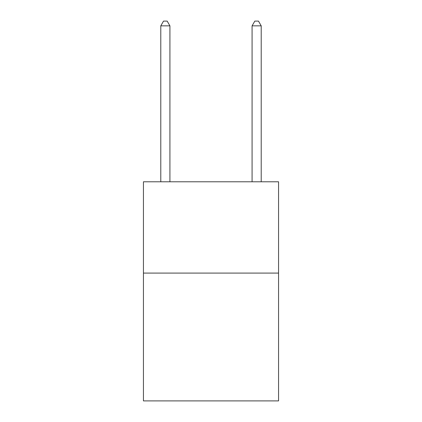 <?xml version="1.0" encoding="UTF-8"?>
<svg xmlns="http://www.w3.org/2000/svg" width="422" height="422" viewBox="0 0 422 422"><rect width="100%" height="100%" fill="white"/><g stroke="black" fill="none" stroke-linecap="round" stroke-linejoin="round"><path stroke-width="0.63" d="M278.562 273.081L278.562 400.9L143.438 400.9L143.438 181.787L278.562 181.787L278.562 273.081L143.438 273.081M169.918 181.787L169.918 25.848L160.787 25.848L160.787 181.787M160.787 25.848L163.525 21.1L167.175 21.1L169.918 25.848M261.213 181.787L261.213 25.848L252.082 25.848L252.082 181.787M252.082 25.848L254.825 21.1L258.475 21.1L261.213 25.848"/></g></svg>
